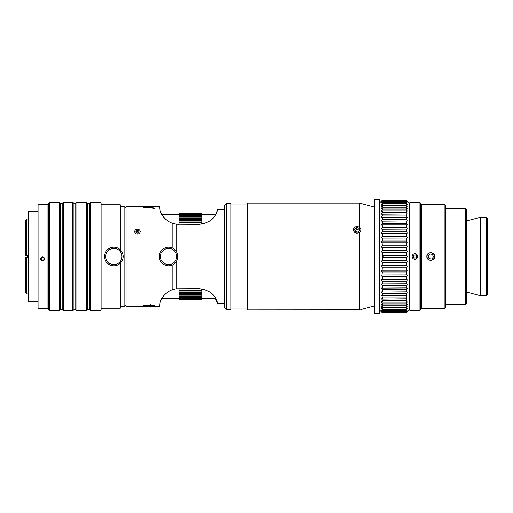 <?xml version="1.0" encoding="UTF-8"?>
<svg xmlns="http://www.w3.org/2000/svg" width="513" height="513" viewBox="0 0 513 513"><rect width="100%" height="100%" fill="white"/><g stroke="black" fill="none" stroke-linecap="round" stroke-linejoin="round"><path stroke-width="0.77" d="M419.955 256.5L419.955 310.468L420.551 309.865L420.551 203.135L419.955 202.532L419.955 256.5M407.245 311.962L409.342 309.865L409.342 203.135L409.342 309.865L409.938 310.468L409.938 202.532L419.955 202.532M465.586 256.5L465.586 304.472L466.785 303.273L466.785 209.727L465.586 208.528L465.586 256.5M444.181 256.5L444.181 308.666L445.38 307.467L445.38 205.533L444.181 204.334L444.181 256.5M444.181 204.334L421.391 204.334L421.391 308.666L444.181 308.666M426.848 256.5C426.611 251.473 434.883 251.473 434.646 256.5C434.883 261.527 426.611 261.527 426.848 256.5M486.151 256.5L486.151 295.834L487.35 294.635L487.35 218.365L486.151 217.166L486.151 256.5M466.785 220.911L480.752 217.166L480.752 295.834L486.151 295.834M433.427 256.872L431.76 259.007L429.086 258.635L428.066 256.128L429.727 253.993L432.408 254.365L433.427 256.872M427.066 255.987A3.719 3.719 0 0 1 433.03 253.569A3.719 3.719 0 0 1 432.145 259.944A3.719 3.719 0 0 1 427.066 255.987M406.341 262.31L382.358 262.31C381.249 261.617 381.249 261.014 382.358 260.514L406.341 260.514C407.45 261.014 407.45 261.617 406.341 262.31L406.341 265.401C407.45 265.798 407.45 266.388 406.341 267.17L382.358 267.17C381.249 266.388 381.249 265.798 382.358 265.401L406.495 265.388M382.211 265.388L382.358 262.31M406.341 267.17L406.341 270.216C407.45 270.511 407.45 271.088 406.341 271.954L382.358 271.954C381.249 271.088 381.249 270.511 382.358 270.216L406.572 270.191M382.134 270.191L382.358 267.17M406.341 271.954L406.341 274.93C407.45 275.115 407.45 275.68 406.341 276.622L382.358 276.622C381.249 275.68 381.249 275.115 382.358 274.93L406.642 274.878M382.057 274.878L382.358 271.954M406.341 276.622L406.341 279.502C407.45 279.579 407.45 280.124 406.341 281.13L382.358 281.13C381.249 280.124 381.249 279.579 382.358 279.502L406.719 279.418M381.986 279.418L382.358 279.502L382.358 276.622M406.341 281.13L406.341 283.901C407.45 283.869 407.45 284.388 406.341 285.459L382.358 285.459C381.249 284.388 381.249 283.869 382.358 283.901L406.79 283.785M381.916 283.785L382.358 283.901L382.358 281.13M406.341 285.459L406.341 288.088C407.45 287.947 407.45 288.441 406.341 289.563L382.358 289.563C381.249 288.441 381.249 287.947 382.358 288.088L406.854 287.928M381.845 287.928L382.358 288.088L382.358 285.459M406.341 289.563L406.341 292.038C407.45 291.788 407.45 292.243 406.341 293.417L382.358 293.417C381.249 292.243 381.249 291.788 382.358 292.038L406.918 291.833M381.787 291.833L382.358 292.038L382.358 289.563M382.358 295.712L406.976 295.456L406.341 296.989L382.358 296.989L381.723 295.456L382.358 295.712L382.358 293.417M382.358 299.092L407.027 298.778L406.341 300.252L382.358 300.252L381.672 298.778L382.358 299.092L382.358 296.989M382.358 302.151L406.341 302.151L407.078 301.772L406.341 303.183L382.358 303.183L381.627 301.772L382.358 302.151L382.358 300.252M406.341 309.153C407.45 308.319 407.45 308.525 406.341 309.762C407.45 308.525 407.45 308.319 406.341 309.153C407.45 308.319 407.45 308.525 406.341 309.762L382.358 309.762C381.249 308.525 381.249 308.319 382.358 309.153L406.341 309.153L406.341 307.954C407.45 306.703 407.45 306.453 406.341 307.197C407.45 306.453 407.45 306.703 406.341 307.954L382.358 307.954C381.249 306.703 381.249 306.453 382.358 307.197L406.341 307.197L406.341 305.754C407.45 304.504 407.45 304.203 406.341 304.857C407.45 304.203 407.45 304.504 406.341 305.754L382.358 305.754C381.249 304.504 381.249 304.203 382.358 304.857L406.341 304.857L407.117 304.414M381.582 304.414L382.358 304.857C381.249 304.203 381.249 304.504 382.358 305.754L382.358 307.197C381.249 306.453 381.249 306.703 382.358 307.954L382.358 309.153C381.249 308.319 381.249 308.525 382.358 309.762C381.249 308.525 381.249 308.319 382.358 309.153M406.341 307.197L407.155 306.684M381.544 306.684L382.358 307.197M382.358 310.705L406.341 310.705C407.45 309.794 407.45 309.948 406.341 311.167L382.358 311.167C381.249 309.948 381.249 309.794 382.358 310.705C381.249 309.794 381.249 309.948 382.358 311.167C381.249 309.948 381.249 309.794 382.358 310.705L382.358 309.762M406.341 310.705C407.45 309.794 407.45 309.948 406.341 311.167C407.45 309.948 407.45 309.794 406.341 310.705L406.341 309.762M406.341 311.167L406.341 311.846C407.45 310.865 407.45 310.968 406.341 312.154L406.341 312.564C407.45 311.519 407.45 311.571 406.341 312.718L406.341 312.853C407.45 311.757 407.45 311.757 406.341 312.853C407.45 311.757 407.45 311.757 406.341 312.853L382.358 312.853C381.249 311.757 381.249 311.757 382.358 312.853C381.249 311.757 381.249 311.757 382.358 312.853L382.358 312.718C381.249 311.571 381.249 311.519 382.358 312.564L406.341 312.564C407.45 311.519 407.45 311.571 406.341 312.718L382.358 312.718C381.249 311.571 381.249 311.519 382.358 312.564L382.358 312.154C381.249 310.968 381.249 310.865 382.358 311.846L406.341 311.846C407.45 310.865 407.45 310.968 406.341 312.154L382.358 312.154C381.249 310.968 381.249 310.865 382.358 311.846L382.358 311.167M406.456 303.08L407.033 302.433M381.666 302.433L382.358 303.183L382.358 304.857M407.033 210.567L406.341 209.817L407.078 211.228L406.341 210.849L382.358 210.849L381.627 211.228L382.358 209.817L406.341 209.817L406.341 208.143L382.358 208.143L381.582 208.586M382.243 209.92L381.666 210.567M406.347 205.053L406.341 205.046C407.45 206.297 407.45 206.547 406.341 205.803L382.358 205.803L382.358 207.246C381.249 208.496 381.249 208.797 382.358 208.143C381.249 208.797 381.249 208.496 382.358 207.246L406.341 207.246C407.45 208.496 407.45 208.797 406.341 208.143L407.117 208.586M381.544 206.316L382.358 205.803C381.249 206.547 381.249 206.297 382.358 205.046L406.341 205.046L406.341 203.847L382.358 203.847C381.249 204.681 381.249 204.475 382.358 203.238C381.249 204.475 381.249 204.681 382.358 203.847C381.249 204.681 381.249 204.475 382.358 203.238L406.341 203.238C407.45 204.475 407.45 204.681 406.341 203.847C407.45 204.681 407.45 204.475 406.341 203.238L406.347 203.244M382.358 200.846C381.249 202.032 381.249 202.135 382.358 201.154C381.249 202.135 381.249 202.032 382.358 200.846L406.341 200.846C407.45 202.032 407.45 202.135 406.341 201.154L382.358 201.154C381.249 202.135 381.249 202.032 382.358 200.846L382.358 200.436C381.249 201.481 381.249 201.429 382.358 200.282L406.341 200.282C407.45 201.429 407.45 201.481 406.341 200.436L382.358 200.436C381.249 201.481 381.249 201.429 382.358 200.282L382.358 200.147C381.249 201.243 381.249 201.243 382.358 200.147C381.249 201.243 381.249 201.243 382.358 200.147L406.341 200.147C407.45 201.243 407.45 201.243 406.341 200.147C407.45 201.243 407.45 201.243 406.341 200.147L406.341 200.282C407.45 201.429 407.45 201.481 406.341 200.436L406.341 200.846C407.45 202.032 407.45 202.135 406.341 201.154L406.341 201.833C407.45 203.052 407.45 203.206 406.341 202.295L382.358 202.295C381.249 203.206 381.249 203.052 382.358 201.833L406.341 201.833C407.45 203.052 407.45 203.206 406.341 202.295L406.341 203.238M382.358 203.238L382.358 202.295C381.249 203.206 381.249 203.052 382.358 201.833L382.358 201.154M407.155 206.316L406.341 205.803L406.341 207.246M382.358 212.748L406.341 212.748L407.245 214.011L381.672 214.222L381.518 213.754L382.358 212.748L382.358 210.849M382.358 216.011L406.341 216.011L407.245 217.281L381.678 217.544L381.518 217.005L382.358 216.011L382.358 213.908M382.358 223.437L406.341 223.437C407.45 224.559 407.45 225.053 406.341 224.912L382.358 224.912C381.249 225.053 381.249 224.559 382.358 223.437L382.358 220.962C381.249 221.212 381.249 220.757 382.358 219.583L406.341 219.583C407.45 220.757 407.45 221.212 406.341 220.962L381.787 221.167M406.918 221.167L406.341 220.962L406.341 223.437M406.854 225.072L406.341 224.912L406.341 227.541C407.45 228.612 407.45 229.131 406.341 229.099L381.916 229.215M382.358 231.87L406.341 231.87C407.45 232.876 407.45 233.421 406.341 233.498L382.358 233.498C381.249 233.421 381.249 232.876 382.358 231.87L382.358 229.099C381.249 229.131 381.249 228.612 382.358 227.541L382.358 224.912L381.845 225.072M382.358 227.541L406.341 227.541M406.79 229.215L406.341 229.099L406.341 231.87M406.719 233.582L406.341 233.498L406.341 236.378C407.45 237.32 407.45 237.885 406.341 238.07L382.057 238.122M382.358 241.046L406.341 241.046C407.45 241.912 407.45 242.489 406.341 242.784L382.358 242.784C381.249 242.489 381.249 241.912 382.358 241.046L382.358 238.07C381.249 237.885 381.249 237.32 382.358 236.378L382.358 233.498L381.986 233.582M382.358 236.378L406.341 236.378M406.642 238.122L406.341 241.046M406.572 242.809L406.341 245.83C407.45 246.612 407.45 247.202 406.341 247.599L382.211 247.612M382.358 250.69L406.341 250.69C407.45 251.383 407.45 251.986 406.341 252.486L382.358 252.486C381.249 251.986 381.249 251.383 382.358 250.69L382.358 247.599C381.249 247.202 381.249 246.612 382.358 245.83L382.134 242.809M382.358 245.83L406.341 245.83M406.495 247.612L406.341 250.69M406.411 252.486L406.341 255.602C407.45 256.199 407.45 256.801 406.341 257.398L406.411 260.514M406.341 255.602L382.358 255.602L382.288 252.486M382.288 260.514L382.358 257.398L406.341 257.398M406.341 210.849L406.341 212.748M406.341 213.908L406.341 216.011M406.341 217.288L406.341 219.583M406.341 293.417L406.341 295.712M406.341 296.989L406.341 299.092M406.341 300.252L406.341 302.151M406.341 303.183L406.341 304.857M382.358 219.583L382.358 217.288M382.358 209.817L382.358 208.143M382.358 205.046L382.358 203.847M374.561 256.5L374.561 313.642L379.357 313.642L379.357 199.358L374.561 199.358L374.561 256.5M414.825 258.231L413.375 257.282L413.465 255.557L415.011 254.769L416.46 255.718L416.37 257.443L414.825 258.231M413.664 254.044A2.757 2.757 0 0 1 417.672 256.647A2.757 2.757 0 0 1 413.414 258.815A2.757 2.757 0 0 1 413.664 254.044M38.065 211.529L28.529 211.529L28.529 301.471L38.065 301.471M120.869 206.733L124.826 206.733L124.826 306.267L120.869 306.267M120.869 250.402L120.869 205.386L120.266 204.783L120.266 249.773M120.266 263.227L120.266 308.217L120.869 307.614L120.869 262.598M40.553 258.943L42.56 256.93L44.567 258.943M47.055 232.71L47.055 308.364L38.065 308.364L38.065 204.636L47.055 204.636L47.055 232.71M42.265 256.987A1.981 1.975 -0 0 1 44.4 259.661A1.981 1.975 -0 0 1 41.014 260.174A1.981 1.975 -0 0 1 42.265 256.987M42.367 260.501L41.111 259.559L41.297 257.994L42.746 257.379L44.009 258.321L43.817 259.886L42.367 260.501L43.817 259.758L43.996 258.315M41.123 259.443L42.367 260.373M104.665 255.108A9.292 9.292 0 0 0 117.246 265.15A9.292 9.292 0 0 0 119.651 249.235A9.292 9.292 0 0 0 104.665 255.108M105.851 255.288A8.093 8.093 0 0 1 118.901 250.171A8.093 8.093 0 0 1 116.804 264.035A8.093 8.093 0 0 1 105.851 255.288M49.755 310.763L49.755 202.237L48.613 203.372L48.613 309.628L49.755 310.763L59.245 310.763L59.245 202.237L49.755 202.237M59.245 310.763L60.38 309.628L60.38 203.372L59.245 202.237M63.323 310.763L63.323 202.237L62.182 203.372L62.182 309.628L63.323 310.763L72.808 310.763L72.808 202.237L63.323 202.237M72.808 310.763L73.949 309.628L73.949 203.372L72.808 202.237M76.886 310.763L76.886 202.237L75.744 203.372L75.744 309.628L76.886 310.763L86.376 310.763L86.376 202.237L76.886 202.237M86.376 310.763L87.518 309.628L87.518 203.372L86.376 202.237M90.455 310.763L90.455 202.237L89.313 203.372L89.313 309.628L90.455 310.763L99.939 310.763L99.939 202.237L90.455 202.237M99.939 310.763L101.08 309.628L101.08 203.372L99.939 202.237M25.65 255.602L26.83 255.602L25.65 255.602L25.65 220.192L26.83 219.013L26.83 255.602L27.452 255.602L27.452 257.398L25.65 257.398L26.83 257.398L26.83 293.987L28.529 293.987M26.83 293.987L25.65 292.808L25.65 257.398M134.656 306.267L147.603 306.267M143.435 305.94L150.598 306.267M154.266 306.248L150.982 306.158M143.435 305.267L151.585 305.338L150.194 304.645L154.266 305.671L143.435 305.267M143.435 304.978L151.585 305.331M150.194 304.645L154.266 305.543M143.435 206.829L154.227 206.842L149.809 207.278L154.227 208.041L154.227 208.509L148.667 207.387L143.435 207.964L143.435 207.637L147.782 207.246L143.435 206.829L147.782 207.252M143.435 207.97L148.667 207.387L154.227 208.509M154.227 206.976L149.809 207.284M144.66 206.874L143.435 207.053M144.66 206.739L147.603 206.733M154.233 206.733L159.639 206.733M150.598 206.726L153.195 206.745M217.339 210.33L217.339 210.33A18.769 18.769 0 0 0 217.608 209.137L224.662 209.137L217.608 209.137C217.371 207.823 217.82 222.116 199.179 224.361L176.273 224.245L176.273 251.261M226.457 203.552L224.662 205.354L224.662 307.646L226.457 309.448L226.457 203.552L230.959 203.552L230.959 309.448L226.457 309.448M176.273 261.739L176.273 288.755L199.179 288.639C218.051 290.974 217.371 305.434 217.608 303.869C217.371 305.434 218.051 290.974 199.179 288.639L206.694 290.217M224.662 303.869L217.608 303.869L215.101 297.476M359.575 203.103L247.747 203.103L247.747 309.897L359.575 309.807L359.575 232.504C356.208 233.883 354.111 232.979 353.277 229.805C354.111 226.74 356.208 225.867 359.575 227.188L359.575 203.103L374.561 207.124M172.118 265.099L172.118 289.71C157.574 296.527 160.287 307.05 159.639 306.267C160.287 307.05 157.574 296.527 172.118 289.71L176.273 288.755M176.273 224.245L172.118 223.29C157.574 216.473 160.287 205.95 159.639 206.733C160.287 205.95 157.574 216.473 172.118 223.29L172.118 247.901M124.826 305.068L126.025 306.267L126.025 206.733L143.435 206.733M160.691 301.099L161.768 298.656L201.756 298.675L201.756 299.073L178.973 299.073L178.973 297.559L201.756 297.559L201.756 298.111L178.973 298.111M201.756 298.111L201.756 298.675L215.781 298.656L216.108 299.303M216.666 300.599L216.832 301.041M214.011 295.911L211.285 293.064M199.179 224.361L206.694 222.783M211.285 219.936L214.011 217.089M215.101 215.524L216.108 213.697L215.781 214.344L178.973 214.325L178.973 213.927L201.756 213.927L201.756 215.441L178.973 215.441L178.973 214.889L201.756 214.889M216.666 212.401L216.832 211.959L216.666 212.401M160.691 211.901L162.076 214.902M162.762 216.011L165.872 219.596M170.406 222.584L172.695 223.482M173.958 223.835L178.37 224.361M124.826 207.932L126.025 206.733M230.959 204.007L247.747 204.007M178.973 222.539L178.973 221.956L201.756 221.956L201.756 223.078L178.973 223.078L178.973 222.539L201.756 222.539M178.973 220.353L178.973 219.731L201.756 219.731L201.756 220.725L178.973 220.725L178.973 220.353L201.756 220.353M178.973 218.455L178.973 217.801L201.756 217.801L201.756 218.653L178.973 218.653L201.756 218.455M178.973 216.864L178.973 216.185L201.756 216.185L201.756 216.89L178.973 216.89L201.756 216.864M178.973 213.549L201.756 213.312L178.973 213.549L178.973 213.927M178.973 213.119L201.756 213.042L178.973 213.312M178.973 299.881L201.756 299.881L178.973 299.958L178.973 299.451L201.756 299.451L178.973 299.688M178.973 296.11L201.756 296.11L201.756 296.815L178.973 296.815L178.973 294.347L201.756 294.347L201.756 295.199L178.973 295.199M178.973 296.136L201.756 296.136M178.973 294.545L201.756 294.545M178.973 292.275L201.756 292.275L201.756 293.269L178.973 293.269L178.973 289.922L201.756 289.922L201.756 291.044L178.973 291.044M178.973 292.647L201.756 292.647M178.973 290.461L201.756 290.461M201.756 288.819L201.756 289.922M178.973 288.639L178.973 289.922M201.756 291.044L201.756 292.275M201.756 293.269L201.756 294.347M178.973 293.269L178.973 294.347M201.756 295.199L201.756 296.11M201.756 296.815L201.756 297.559M178.973 296.815L178.973 297.559M201.756 299.073L201.756 299.451M178.973 299.073L178.973 299.451M201.756 299.958L178.973 299.958M178.973 213.042L201.756 213.042M201.756 213.549L201.756 213.927M161.768 214.344L178.973 214.344L178.973 214.889M201.756 215.441L201.756 216.185M178.973 215.441L178.973 216.185M201.756 216.89L201.756 217.801M178.973 216.89L178.973 217.801M201.756 218.653L201.756 219.731M178.973 218.653L178.973 219.731M201.756 220.725L201.756 221.956M178.973 220.725L178.973 221.956M201.756 223.078L201.756 224.181M178.973 223.078L178.973 224.361M177.864 255.814A9.292 9.292 0 0 0 163.365 248.818A9.292 9.292 0 0 0 164.558 264.868A9.292 9.292 0 0 0 177.864 255.814M176.671 255.897A8.093 8.093 0 0 1 165.077 263.791A8.093 8.093 0 0 1 164.045 249.812A8.093 8.093 0 0 1 176.671 255.897M355.028 231.228L354.675 228.907L356.824 227.477L359.318 228.375L359.671 230.696L357.529 232.126L355.028 231.228M359.427 230.863L359.318 230.177L356.824 229.279L354.925 230.542M359.318 228.375L359.318 230.177M356.824 227.477L356.824 229.279M360.126 227.843A3.719 3.219 180 0 1 357.657 232.992A3.719 3.219 180 0 1 353.739 228.567A3.719 3.219 180 0 1 360.126 227.843M353.457 309.897L360.889 309.897L361.376 309.41M135.919 232.209L135.919 230.863L135.919 232.209L137.42 231.466L138.914 232.216M135.919 230.863L137.42 230.119L138.92 230.869L138.914 232.37L137.413 233.114L135.913 232.363M137.42 230.119L137.42 231.466M135.034 230.414A2.757 2.392 180 0 1 139.812 230.427A2.757 2.392 180 0 1 137.407 234.005A2.757 2.392 180 0 1 135.034 230.414M382.865 256.263A0.507 0.507 0 0 1 383.557 256.051A0.507 0.507 0 0 1 383.769 256.737A0.507 0.507 0 0 1 383.076 256.949A0.507 0.507 0 0 1 382.865 256.263M409.938 310.468L419.955 310.468M407.245 201.038L409.342 203.135L409.938 202.532M445.38 304.472L465.586 304.472M445.38 208.528L465.586 208.528M480.752 217.166L486.151 217.166M466.785 292.089L480.752 295.834M379.357 309.865L381.46 311.962M379.357 203.135L381.46 201.038M420.551 299.579L421.391 299.579M420.551 213.421L421.391 213.421M120.266 204.783L101.08 204.783M120.266 308.217L101.08 308.217M48.613 204.783L47.055 204.783M48.613 308.217L47.055 308.217M89.313 203.43L87.518 203.43M89.313 309.57L87.518 309.57M75.744 203.43L73.949 203.43M75.744 309.57L73.949 309.57M62.182 203.43L60.38 203.43M62.182 309.57L60.38 309.57M28.529 219.013L26.83 219.013M143.435 306.274L144.66 306.274M148.244 206.726L149.982 206.726M152.694 206.726L154.047 206.726M374.561 305.876L361.075 309.493M126.025 306.267L134.868 306.267M154.233 306.267L159.639 306.267M230.959 308.993L247.747 308.993"/></g></svg>
